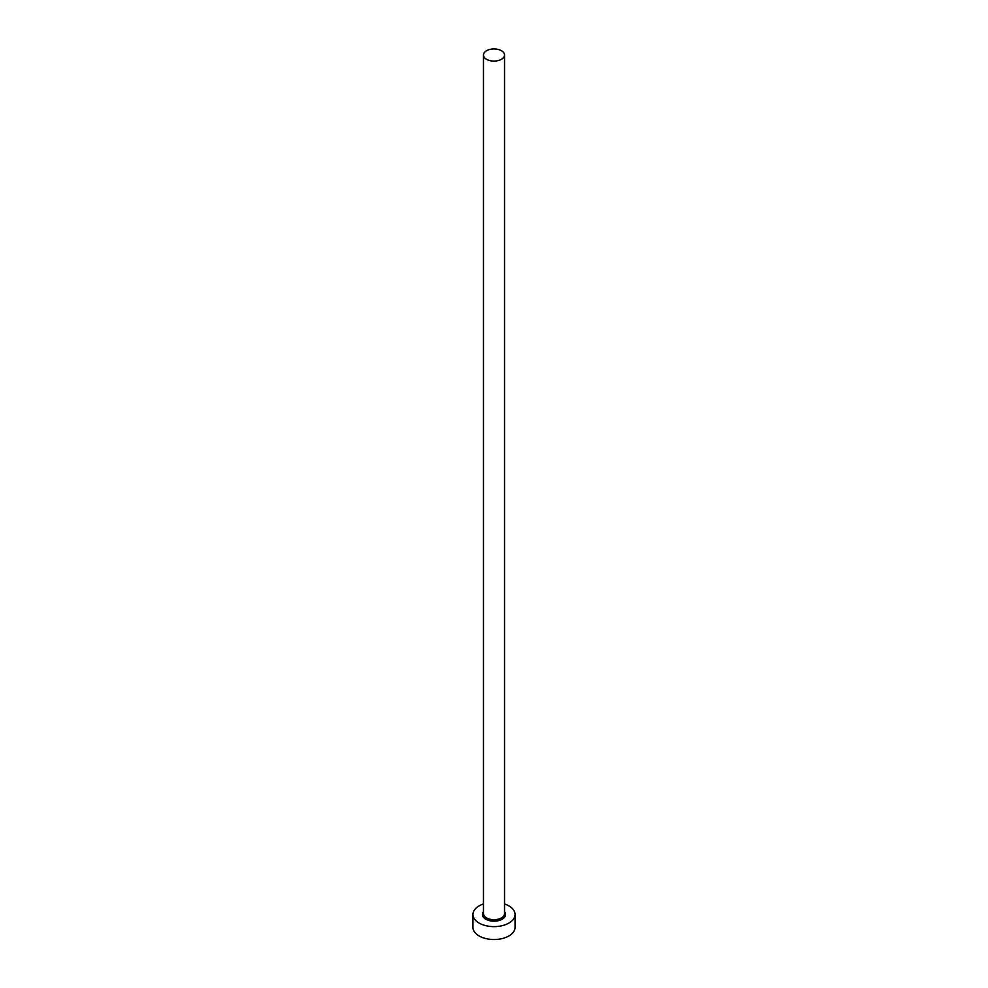 <?xml version="1.0" encoding="UTF-8"?>
<svg xmlns="http://www.w3.org/2000/svg" width="988" height="988" viewBox="0 0 988 988"><rect width="100%" height="100%" fill="white"/><g stroke="black" fill="none" stroke-linecap="round" stroke-linejoin="round"><path stroke-width="1.48" d="M486.553 59.317A10.522 6.076 0 0 0 498.026 60.626A10.522 6.076 0 0 0 504.522 55.019A10.522 6.076 0 0 0 501.447 50.721A10.522 6.076 0 0 0 489.974 49.4A10.522 6.076 0 0 0 483.478 55.019A10.522 6.076 0 0 0 486.553 59.317M483.478 903.958A21.057 12.152 0 0 0 472.943 914.48A21.057 12.152 0 0 0 479.118 923.076A21.057 12.152 0 0 0 502.052 925.707A21.057 12.152 0 0 0 515.057 914.48A21.057 12.152 0 0 0 508.882 905.885A21.057 12.152 0 0 0 504.522 903.958M472.943 914.48L472.943 927.374A21.057 12.152 0 0 0 479.118 935.969A21.057 12.152 0 0 0 502.052 938.6A21.057 12.152 0 0 0 515.057 927.374L515.057 914.48M504.522 911.689A11.584 6.681 180 0 1 500.607 919.964A11.584 6.681 180 0 1 485.812 919.211A11.584 6.681 180 0 1 483.478 911.689M483.478 55.019L483.478 913.616A10.522 6.076 0 0 0 486.553 917.914A10.522 6.076 0 0 0 498.026 919.235A10.522 6.076 0 0 0 504.522 913.616L504.522 55.019"/></g></svg>
